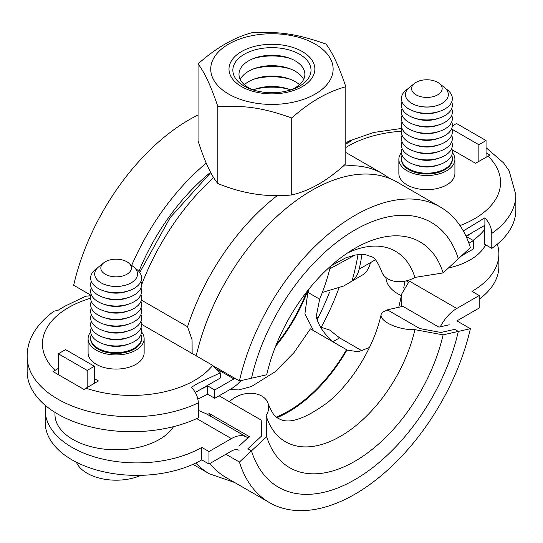 <?xml version="1.0" encoding="UTF-8"?>
<svg xmlns="http://www.w3.org/2000/svg" width="543" height="543" viewBox="0 0 543 543"><rect width="100%" height="100%" fill="white"/><g stroke="black" fill="none" stroke-linecap="round" stroke-linejoin="round"><path stroke-width="0.81" d="M141.336 300.062L187.545 326.737L192.066 339.782L192.147 353.52M468.914 243.23L473.442 240.617L466.24 236.456A91.719 52.956 0 0 0 472.702 232.302M200.347 389.548A91.719 52.956 0 0 0 207.535 385.815L214.736 389.976L233.904 378.912A15.285 8.824 120 0 0 234.854 378.315M65.567 349.617L94.394 366.26L87.185 370.421L58.366 353.778L65.567 349.617M94.394 383.317L94.394 366.26M58.366 374.5L58.366 353.778M87.185 387.478L87.185 370.421M240.943 380.602A30.571 17.654 -60 0 1 231.399 388.679L214.736 398.297L207.535 394.137A91.719 52.956 180 0 1 197.856 398.996M207.535 394.137L207.535 385.815M214.736 389.976L214.736 398.297M473.442 240.617L473.442 248.938L461.55 255.801M90.729 295.107A15.285 8.824 -60 0 1 90.05 295.541M486.053 157.198L486.053 140.556L478.851 144.716L451.932 129.173M478.851 161.359L478.851 144.716M452.333 125.908L456.507 123.499L486.053 140.556M484.539 229.669A91.719 52.956 180 0 1 473.041 240.386M406.3 280.853L408.662 282.217L401.868 293.661L401.772 306.578M45.51 405.553A91.719 52.956 0 0 0 45.191 409.951A91.719 52.956 0 0 0 72.056 447.391A91.719 52.956 0 0 0 201.765 447.391L208.974 451.552L231.399 438.608A30.571 17.654 -60 0 1 246.685 437.095A30.571 17.654 -60 0 1 247.886 437.902M239.042 450.33A15.285 8.824 120 0 0 231.399 451.09L208.974 464.034L201.765 459.873A91.719 52.956 180 0 1 72.056 459.873A91.719 52.956 180 0 1 45.191 422.434L45.191 409.951M329.818 268.805L355.068 255.034M322.338 292.453L343.705 286.005L351.945 281.07A160.511 92.67 120 0 0 357.986 254.579M320.499 327.062L329.655 330.035L339.592 337.868L362.242 350.941M375.349 259.805L370.414 262.656C369.349 267.631 367.054 271.534 363.532 274.378L343.705 286.005M351.945 281.07C355.59 278.159 358 274.181 359.181 269.145A160.511 92.67 120 0 0 361.821 255.176A30.571 17.654 -60 0 1 363.097 254.402M329.52 292.107A155.413 89.731 -60 0 1 318.632 316.684L317.153 319.888M360.45 254.382L361.821 255.176M404.902 281.152A160.511 92.67 -60 0 1 403.7 287.987M456.785 320.961L479.211 308.017L479.211 295.535L472.003 291.374A91.719 52.956 0 0 0 498.868 253.927A91.719 52.956 0 0 0 497.3 244.18M498.868 253.927L498.868 266.409A91.719 52.956 180 0 1 479.211 299.173M440.298 326.811A30.571 17.654 -60 0 1 456.785 308.478L479.211 295.535M208.974 451.552L208.974 464.034M201.765 459.873L201.765 447.391M246.685 437.095L206.516 413.902L198.31 410.365M141.567 331.963A28.026 16.181 180 0 1 144.139 338.744L144.139 352.889A28.026 16.181 180 0 1 135.933 364.333A28.026 16.181 180 0 1 105.39 367.835A28.026 16.181 180 0 1 88.088 352.889L88.088 338.744A28.026 16.181 180 0 1 90.667 331.963M144.139 338.744A28.026 16.181 180 0 1 135.933 350.187A28.026 16.181 180 0 1 105.39 353.69A28.026 16.181 180 0 1 88.088 338.744M141.587 338.33A25.48 14.709 180 0 1 141.594 338.744A25.48 14.709 180 0 1 134.135 349.142A25.48 14.709 180 0 1 106.367 352.332A25.48 14.709 180 0 1 90.64 338.744A25.48 14.709 180 0 1 90.647 338.33M90.946 295.697L85.665 296.234L64.95 306.171L58.108 310.277L54.001 311.18C36.048 324.463 27.096 339.545 27.15 356.425L27.15 371.405A104.46 60.307 180 0 0 87.199 425.99A104.46 60.307 180 0 0 198.31 417.818L198.31 402.838C198.073 397.191 195.779 391.992 191.421 387.247L198.27 383.141L220.248 372.844L212.686 365.378A89.174 51.483 180 0 1 194.666 380.351A89.174 51.483 180 0 1 85.984 388.177L84.05 389.48L53.065 371.595L58.366 368.344M94.394 378.627L98.459 380.976L85.984 388.177M195.297 392.467L220.248 378.057L220.248 372.844M141.587 324.327L212.686 365.378M452.333 152.542A28.026 16.181 180 0 1 454.912 159.323L454.912 173.468A28.026 16.181 180 0 1 446.699 184.912A28.026 16.181 180 0 1 416.155 188.421A28.026 16.181 180 0 1 398.861 173.468L398.861 159.323A28.026 16.181 180 0 1 401.433 152.542M454.912 159.323A28.026 16.181 180 0 1 446.699 170.767A28.026 16.181 180 0 1 416.155 174.269A28.026 16.181 180 0 1 398.861 159.323M452.353 158.909A25.48 14.709 180 0 1 452.36 159.323A25.48 14.709 180 0 1 444.9 169.721A25.48 14.709 180 0 1 417.133 172.912A25.48 14.709 180 0 1 401.406 159.323A25.48 14.709 180 0 1 401.413 158.909M463.315 230.951L484.892 217.811C489.25 222.562 491.544 227.761 491.782 233.409L491.782 248.382L484.539 244.201L484.539 225.474M345.81 143.603L348.219 141.309L351.579 140.841L345.81 144.024M486.053 152.773L489.935 155.142L475.525 163.273L452.109 149.753M491.782 233.409A104.46 60.307 0 0 0 515.85 194.896L515.85 209.876A104.46 60.307 180 0 1 491.782 248.382M465.996 236.178L484.892 225.27L484.892 217.811M439.233 83.391L444.201 87.321A21.428 12.374 180 0 1 437.529 105.356A21.428 12.374 180 0 1 416.237 105.356A21.428 12.374 180 0 1 411.73 103.36A21.428 12.374 180 0 1 409.571 87.321L414.533 83.391A15.285 8.824 0 0 0 416.074 94.835A15.285 8.824 0 0 0 436.823 95.296A15.285 8.824 0 0 0 439.233 83.391A15.285 8.824 0 0 0 437.692 82.353A15.285 8.824 0 0 0 414.533 83.391M408.139 88.618A25.48 14.709 0 0 0 408.865 108.98A25.48 14.709 0 0 0 414.228 111.349A25.48 14.709 0 0 0 439.538 111.349A25.48 14.709 0 0 0 445.627 88.618M402.064 101.908A25.48 14.709 0 0 0 408.865 115.639A25.48 14.709 0 0 0 414.228 118.001A25.48 14.709 0 0 0 439.538 118.001A25.48 14.709 0 0 0 451.701 101.908M402.064 108.566A25.48 14.709 0 0 0 408.865 122.297A25.48 14.709 0 0 0 414.228 124.659A25.48 14.709 0 0 0 439.538 124.659A25.48 14.709 0 0 0 451.701 108.566M402.064 115.225A25.48 14.709 0 0 0 408.865 128.949A25.48 14.709 0 0 0 414.228 131.318A25.48 14.709 0 0 0 439.538 131.318A25.48 14.709 0 0 0 451.701 115.225M402.064 121.876A25.48 14.709 0 0 0 408.865 135.607A25.48 14.709 0 0 0 414.228 137.976A25.48 14.709 0 0 0 439.538 137.976A25.48 14.709 0 0 0 451.701 121.876M402.064 128.535A25.48 14.709 0 0 0 408.865 142.266A25.48 14.709 0 0 0 414.228 144.628A25.48 14.709 0 0 0 439.538 144.628A25.48 14.709 0 0 0 451.701 128.535M402.064 135.193A25.48 14.709 0 0 0 408.865 148.925A25.48 14.709 0 0 0 414.228 151.287A25.48 14.709 0 0 0 439.538 151.287A25.48 14.709 0 0 0 451.701 135.193M402.064 141.852A25.48 14.709 0 0 0 408.865 155.576A25.48 14.709 0 0 0 414.228 157.945A25.48 14.709 0 0 0 439.538 157.945A25.48 14.709 0 0 0 451.701 141.852M402.064 148.504A25.48 14.709 0 0 0 408.865 162.235A25.48 14.709 0 0 0 414.228 164.604A25.48 14.709 0 0 0 439.538 164.604A25.48 14.709 0 0 0 451.701 148.504M402.064 155.162A25.48 14.709 0 0 0 408.865 168.893A25.48 14.709 0 0 0 414.228 171.255A25.48 14.709 0 0 0 439.538 171.255A25.48 14.709 0 0 0 451.701 155.162M402.064 161.821A25.48 14.709 0 0 0 401.908 162.235M401.474 295.663A40.942 23.641 180 0 1 397.931 293.844A40.942 23.641 180 0 1 386.019 278.593L385.903 277.507M451.857 162.235A25.48 14.709 0 0 0 451.701 161.821M439.538 171.255L437.054 172.077A20.471 11.824 180 0 1 416.719 172.077L414.228 171.255M439.538 164.604L437.054 165.425A20.471 11.824 180 0 1 416.719 165.425L414.228 164.604M439.538 157.945L437.054 158.766A20.471 11.824 180 0 1 416.719 158.766L414.228 157.945M439.538 151.287L437.054 152.108A20.471 11.824 180 0 1 416.719 152.108L414.228 151.287M439.538 144.628L437.054 145.449A20.471 11.824 180 0 1 416.719 145.449L414.228 144.628M439.538 137.976L437.054 138.798A20.471 11.824 180 0 1 416.719 138.798L414.228 137.976M439.538 131.318L437.054 132.139A20.471 11.824 180 0 1 416.719 132.139L414.228 131.318M439.538 124.659L437.054 125.481A20.471 11.824 180 0 1 416.719 125.481L414.228 124.659M439.538 118.001L437.054 118.822A20.471 11.824 180 0 1 416.719 118.822L414.228 118.001M439.538 111.349L437.054 112.17A20.471 11.824 180 0 1 416.719 112.17L414.228 111.349M437.529 105.356L437.054 105.512A20.471 11.824 180 0 1 416.719 105.512L416.237 105.356M128.467 262.812L133.429 266.742A21.428 12.374 180 0 1 126.763 284.776A21.428 12.374 180 0 1 105.471 284.776A21.428 12.374 180 0 1 100.964 282.781A21.428 12.374 180 0 1 98.799 266.742L103.767 262.812A15.285 8.824 0 0 0 105.308 274.256A15.285 8.824 0 0 0 126.057 274.717A15.285 8.824 0 0 0 128.467 262.812A15.285 8.824 0 0 0 126.926 261.774A15.285 8.824 0 0 0 103.767 262.812M97.373 268.038A25.48 14.709 0 0 0 98.1 288.401A25.48 14.709 0 0 0 103.462 290.763A25.48 14.709 0 0 0 128.772 290.763A25.48 14.709 0 0 0 134.861 268.038M91.299 281.328A25.48 14.709 0 0 0 98.1 295.059A25.48 14.709 0 0 0 103.462 297.421A25.48 14.709 0 0 0 128.772 297.421A25.48 14.709 0 0 0 140.936 281.328M91.299 287.987A25.48 14.709 0 0 0 98.1 301.711A25.48 14.709 0 0 0 103.462 304.08A25.48 14.709 0 0 0 128.772 304.08A25.48 14.709 0 0 0 140.936 287.987M91.299 294.639A25.48 14.709 0 0 0 98.1 308.37A25.48 14.709 0 0 0 103.462 310.739A25.48 14.709 0 0 0 128.772 310.739A25.48 14.709 0 0 0 140.936 294.639M91.299 301.297A25.48 14.709 0 0 0 98.1 315.028A25.48 14.709 0 0 0 103.462 317.397A25.48 14.709 0 0 0 128.772 317.397A25.48 14.709 0 0 0 140.936 301.297M91.299 307.956A25.48 14.709 0 0 0 98.1 321.687A25.48 14.709 0 0 0 103.462 324.049A25.48 14.709 0 0 0 128.772 324.049A25.48 14.709 0 0 0 140.936 307.956M91.299 314.614A25.48 14.709 0 0 0 98.1 328.339A25.48 14.709 0 0 0 103.462 330.707A25.48 14.709 0 0 0 128.772 330.707A25.48 14.709 0 0 0 140.936 314.614M91.299 321.266A25.48 14.709 0 0 0 98.1 334.997A25.48 14.709 0 0 0 103.462 337.366A25.48 14.709 0 0 0 128.772 337.366A25.48 14.709 0 0 0 140.936 321.266M91.299 327.924A25.48 14.709 0 0 0 98.1 341.656A25.48 14.709 0 0 0 103.462 344.024A25.48 14.709 0 0 0 128.772 344.024A25.48 14.709 0 0 0 140.936 327.924M91.299 334.583A25.48 14.709 0 0 0 98.1 348.314A25.48 14.709 0 0 0 103.462 350.676A25.48 14.709 0 0 0 128.772 350.676A25.48 14.709 0 0 0 140.936 334.583M91.299 341.242A25.48 14.709 0 0 0 91.143 341.656M140.976 475.335A40.942 23.641 180 0 1 87.165 473.265A40.942 23.641 180 0 1 76.366 462.208M141.092 341.656A25.48 14.709 0 0 0 140.936 341.242M128.772 350.676L126.281 351.497A20.471 11.824 180 0 1 105.946 351.497L103.462 350.676M128.772 344.024L126.281 344.846A20.471 11.824 180 0 1 105.946 344.846L103.462 344.024M128.772 337.366L126.281 338.187A20.471 11.824 180 0 1 105.946 338.187L103.462 337.366M128.772 330.707L126.281 331.529A20.471 11.824 180 0 1 105.946 331.529L103.462 330.707M128.772 324.049L126.281 324.87A20.471 11.824 180 0 1 105.946 324.87L103.462 324.049M128.772 317.397L126.281 318.212A20.471 11.824 180 0 1 105.946 318.212L103.462 317.397M128.772 310.739L126.281 311.56A20.471 11.824 180 0 1 105.946 311.56L103.462 310.739M128.772 304.08L126.281 304.901A20.471 11.824 180 0 1 105.946 304.901L103.462 304.08M128.772 297.421L126.281 298.243A20.471 11.824 180 0 1 105.946 298.243L103.462 297.421M128.772 290.763L126.281 291.584A20.471 11.824 180 0 1 105.946 291.584L103.462 290.763M126.763 284.776L126.281 284.932A20.471 11.824 180 0 1 105.946 284.932L105.471 284.776M254.11 90.287A32.947 19.025 180 0 1 248.633 87.735A32.947 19.025 180 0 1 255.556 57.775A32.947 19.025 180 0 1 288.306 57.775A32.947 19.025 180 0 1 295.229 60.836A32.947 19.025 180 0 1 289.745 90.287M240.237 79.488A32.947 19.025 180 0 1 255.556 68.18A32.947 19.025 180 0 1 288.306 68.18A32.947 19.025 180 0 1 295.229 71.235A32.947 19.025 180 0 1 303.618 79.488M244.343 84.688A32.947 19.025 180 0 1 255.556 78.579A32.947 19.025 180 0 1 288.306 78.579A32.947 19.025 180 0 1 295.229 81.64A32.947 19.025 180 0 1 299.512 84.688M291.727 117.98C263.477 107.976 246.094 105.288 217.845 106.55C211.241 86.697 204.643 72.477 198.046 63.898C216.073 47.852 234.101 37.44 252.128 32.668C280.385 31.399 297.761 34.094 326.017 44.098C332.615 52.678 339.212 66.898 345.81 86.758C327.782 91.529 309.754 101.935 291.727 117.98L291.727 194.951C309.754 190.864 327.782 180.452 345.81 163.728L345.81 86.758M228.651 94.068A61.203 35.336 0 0 0 315.205 94.068A61.203 35.336 0 0 0 315.205 44.098A61.203 35.336 0 0 0 228.651 44.098A61.203 35.336 0 0 0 228.651 94.068M198.046 63.898L198.046 140.868C204.643 161.4 211.241 175.62 217.838 183.52C242.47 193.647 267.095 197.462 291.727 194.951M217.838 183.52L217.838 106.55M290.111 89.622A40.766 23.532 0 0 0 253.751 89.622M290.111 79.224A40.766 23.532 0 0 0 253.751 79.224M253.079 89.887A32.947 19.025 180 0 1 255.556 88.984A32.947 19.025 180 0 1 288.306 88.984A32.947 19.025 180 0 1 290.776 89.887M290.111 68.825A40.766 23.532 0 0 0 253.751 68.825M290.111 58.42A40.766 23.532 0 0 0 253.751 58.42M54.972 412.381L54.972 414.499A61.149 35.302 0 0 0 92.717 447.113A61.149 35.302 0 0 0 159.357 439.463A61.149 35.302 0 0 0 173.529 426.642M448.396 268.018A61.149 35.302 0 0 0 470.123 259.934A61.149 35.302 0 0 0 485.605 244.818M138.893 271.405A155.413 89.731 -60 0 1 210.596 172.301M131.698 265.371A170.706 98.554 -60 0 1 206.245 163.117M91.061 295.297L73.672 285.258A170.706 98.554 -60 0 1 198.046 115.001M330.959 265.846L345.613 257.918L355.197 255.013L361.584 254.362L365.398 254.64L371.5 256.73C374.541 257.375 377.901 262.235 381.573 271.31A22.928 16.521 -17.3 0 0 387.96 278.912A22.928 16.521 -17.3 0 0 414.9 277.412L443.102 272.932A130.374 75.273 -60 0 0 354.898 248.368A130.374 75.273 -60 0 0 266.701 374.779L251.484 378.22A152.868 88.258 -60 0 1 431.332 222.433A152.868 88.258 -60 0 1 458.319 258.801L470.387 247.601A170.706 98.554 -60 0 0 440.251 206.985L397.014 182.027A170.706 98.554 -60 0 0 196.206 355.862M443.102 272.932L458.319 258.801A152.868 88.258 -60 0 0 431.332 222.433A152.868 88.258 -60 0 0 251.484 378.22L239.415 380.948A170.706 98.554 -60 0 1 440.251 206.985M239.415 380.948L214.424 366.525M449.237 324.795L438.893 327.13L402.858 306.333L387.349 309.843A117.2 67.665 -60 0 1 387.234 310.352M369.484 347.466L358.292 351.755L346.923 350.092M330.429 266.321A140.128 80.907 -60 0 1 319.664 299.173L316.169 316.671C318.429 324.768 322.698 331.827 328.99 337.841L332.574 341.615M313.494 330.606L304.915 313.793L307.854 292.358A117.2 67.665 120 0 0 309.211 288.747M210.467 416.182A140.128 80.907 -60 0 1 209.659 413.718L206.937 414.146M238.947 446.203L249.291 436.599L209.659 413.718M387.349 309.843L419.78 328.563L440.93 332.465L454.715 329.343L458.319 331.427L470.387 328.691L456.894 320.899M219.073 395.793L261.203 420.112L261.665 435.961L247.879 448.762L251.484 450.839L239.415 462.045L225.922 454.253M338.723 288.679A170.706 98.554 -60 0 1 321.408 326.832M414.9 329.662L443.102 334.868L458.319 331.427A152.868 88.258 -60 0 1 278.471 487.207A152.868 88.258 -60 0 1 251.484 450.839L247.879 448.762L261.665 435.961L261.203 420.112L229.377 401.739L230.062 401.101A22.928 16.521 162.7 0 1 261.787 396.057A22.928 16.521 162.7 0 1 268.174 403.659A22.928 16.521 162.7 0 1 266.077 415.592L266.701 436.715L251.484 450.839A152.868 88.258 -60 0 0 278.471 487.207A152.868 88.258 -60 0 0 458.319 331.427L454.715 329.343L440.93 332.465L419.78 328.563L387.953 310.189L387.261 310.345A22.928 8.817 12.9 0 0 381.118 314.594A22.928 8.817 12.9 0 0 387.96 323.214A22.928 8.817 12.9 0 0 414.9 329.662A109.991 63.504 -60 0 1 340.488 436.307A109.991 63.504 -60 0 1 266.077 415.592M470.387 328.691A170.706 98.554 -60 0 1 269.552 502.655A170.706 98.554 -60 0 1 239.415 462.045M269.552 502.655L226.316 477.691A170.706 98.554 -60 0 1 209.863 463.525M347.384 253.065A109.991 63.504 -60 0 1 414.9 277.412M275.62 346.264A117.2 67.665 120 0 0 307.854 290.444M443.102 334.868A130.374 75.273 -60 0 1 354.898 461.272A130.374 75.273 -60 0 1 266.701 436.715M347.004 349.95L310.406 328.854L347.004 349.95A117.2 67.665 -60 0 1 277.195 417.581M213.596 177.588A170.706 98.554 120 0 0 141.594 284.851M277.14 195.718A170.706 98.554 120 0 0 187.545 326.737M389.826 178.518L382.605 173.706A170.706 98.554 120 0 0 343.196 166.124M233.904 378.912L217.777 369.607M234.63 482.489L209.354 473.781A175.796 101.5 -60 0 1 195.779 463.036M359.181 269.145L370.414 262.656M316.508 317.906L318.632 316.684M332.839 341.764L339.592 337.868M408.098 280.371L456.785 308.478M196.695 418.578L231.399 438.608M54.992 370.285A89.174 51.483 180 0 1 68.554 307.542A89.174 51.483 180 0 1 90.64 298.216M27.15 356.425A104.46 60.307 0 0 0 87.199 411.01A104.46 60.307 0 0 0 198.31 402.838M345.81 147.526A89.174 51.483 180 0 1 348.334 146.013A89.174 51.483 180 0 1 401.426 131.25M488.008 156.072A89.174 51.483 180 0 1 474.446 218.822A89.174 51.483 180 0 1 459.989 225.583M299.56 54.252A39.076 22.562 180 0 1 291.353 89.785C278.403 93.722 265.452 93.722 252.509 89.785A39.076 22.562 180 0 1 244.296 86.161A39.076 22.562 180 0 1 244.296 54.252A39.076 22.562 180 0 1 299.56 54.252M302.295 51.551A42.938 24.795 0 0 0 241.567 51.551A42.938 24.795 0 0 0 241.567 86.615A42.938 24.795 0 0 0 302.295 86.615A42.938 24.795 0 0 0 302.295 51.551M307.854 292.358L319.664 299.173M276.38 344.377A116.182 67.074 120 0 0 306.591 292.046M346.495 349.658A116.182 67.074 -60 0 1 276.462 417.044M210.759 172.606L170.197 217.56L139.748 272.498M345.81 152.461L382.605 173.706M398.786 307.25L401.868 293.661M209.354 473.781L192.989 464.333M515.85 194.896L509.11 170.773L503.544 162.852L486.053 147.669M402.01 128.386L373.665 132.472L348.219 141.309M381.118 314.594C374.181 346.475 352.264 382.448 327.911 402.275C304.46 419.488 287.905 424.809 278.254 418.246C275.165 417.54 271.805 412.68 268.174 403.659M229.94 389.521L238.628 389.935L251.538 386.473L275.097 371.772L293.987 352.624L310.406 328.854"/></g></svg>
